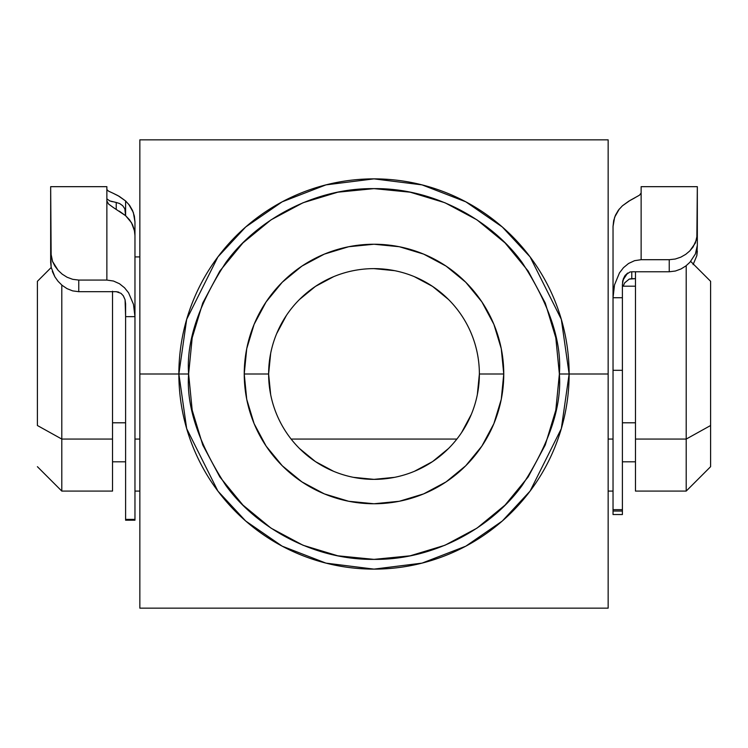 <?xml version="1.0" encoding="UTF-8"?>
<svg xmlns="http://www.w3.org/2000/svg" width="748" height="748" viewBox="0 0 748 748"><rect width="100%" height="100%" fill="white"/><g stroke="black" fill="none" stroke-linecap="round" stroke-linejoin="round"><path stroke-width="1.12" d="M569.135 374L561.327 319.359L530.108 256.919L502.301 226.981L465.826 201.829L422.031 184.878L374 178.866L325.969 184.878L282.174 201.829L245.699 226.981L217.892 256.919L186.673 319.359L178.866 374L188.627 374C186.149 341.78 198.51 304.707 225.7 262.772C254.142 222.969 311.075 187.888 374 188.627C436.926 187.888 493.858 222.969 522.3 262.772C549.49 304.707 561.851 341.78 559.373 374L608.152 374L608.152 139.839L139.848 139.839L139.848 374L178.866 374A195.135 195.135 0 0 1 374 178.866A195.135 195.135 0 0 1 569.135 374A195.135 195.135 0 0 1 374 569.125A195.135 195.135 0 0 1 178.866 374L139.848 374L139.848 608.152L608.152 608.152L608.152 374L559.373 374L555.811 337.834L545.264 303.062L528.135 271.01L505.078 242.922L476.99 219.865L444.938 202.736L410.166 192.189L374 188.627L337.834 192.189L303.062 202.736L271.01 219.865L242.922 242.922L219.865 271.01L202.736 303.062L192.189 337.834L188.627 374L192.189 410.166L202.736 444.938L219.865 476.99L242.922 505.078L271.01 528.135L303.062 545.264L337.834 555.811L374 559.373L410.166 555.811L444.938 545.264L476.99 528.135L505.078 505.078L528.135 476.99L545.264 444.938L555.811 410.166L559.373 374C561.851 406.22 549.49 443.293 522.3 485.228C493.858 525.031 436.926 560.112 374 559.373C311.075 560.112 254.142 525.031 225.7 485.228C198.51 443.293 186.149 406.22 188.627 374L178.866 374L186.673 428.632L217.892 491.081L245.699 521.019L282.174 546.171L325.969 563.122L374 569.125L422.031 563.122L465.826 546.171L502.301 521.019L530.108 491.081L561.327 428.632L569.135 374M477.336 394.598L479.375 374A105.375 105.375 0 0 1 374 479.365A105.375 105.375 0 0 1 268.626 374A105.375 105.375 0 0 0 374 479.365A105.375 105.375 0 0 0 479.375 374L503.759 374A129.759 129.759 0 0 1 374 503.759A129.759 129.759 0 0 1 244.241 374L268.626 374L270.664 394.598M494.895 608.152L491.081 608.152M603.851 608.152L139.848 608.152L139.848 139.839L608.152 139.839L608.152 608.152L550.715 608.152M608.152 495.092L608.152 551.472M270.664 353.402L268.626 374L244.241 374A129.759 129.759 0 0 1 374 244.241A129.759 129.759 0 0 1 503.759 374L501.272 399.31L493.886 423.658L481.89 446.089L465.752 465.752L446.089 481.89L423.658 493.886L399.32 501.272L374 503.759L348.68 501.272L324.342 493.886L301.911 481.89L282.248 465.752L266.11 446.089L254.114 423.658L246.728 399.31L244.241 374L246.728 348.68L254.114 324.342L266.11 301.911L282.248 282.248L301.911 266.11L324.342 254.114L348.68 246.728L374 244.241L399.32 246.728L423.658 254.114L446.089 266.11L465.752 282.248L481.89 301.911L493.886 324.342L501.272 348.68L503.759 374L479.375 374A105.375 105.375 0 0 0 374 268.626A105.375 105.375 0 0 0 268.626 374A105.375 105.375 0 0 1 374 268.626A105.375 105.375 0 0 1 479.375 374M491.081 139.839L494.662 139.839M299.49 448.51L315.46 461.61L333.673 471.352M353.411 477.336L374 479.365L394.589 477.336M414.327 471.352L432.54 461.61L448.51 448.51M461.6 432.559L471.352 414.327M448.51 299.49L432.54 286.391L414.327 276.648M394.589 270.664L374 268.626M333.673 276.648L315.46 286.391L299.49 299.49M286.4 315.441L276.648 333.673M197.631 608.152L165.28 608.161M256.919 608.152L253.413 608.152M197.696 139.839L198.454 139.839M253.039 139.839L256.919 139.839M139.848 254.226L139.848 196.397M139.848 551.211L139.848 493.11M608.152 199.174L608.152 253.946M550.294 139.839L606.778 139.839M112.527 291.234L112.527 491.081L112.527 439.067L61.794 439.067L37.4 425.509L37.4 281.313L37.4 425.509L61.794 439.067L61.794 285.063L61.794 439.067L112.527 439.067L112.527 291.683M686.206 439.067L710.6 425.509L710.6 281.313L710.6 466.687L710.6 425.509L686.206 439.067L686.206 265.68L686.206 439.067L635.473 439.067L686.206 439.067L686.206 491.081L686.206 439.067M635.473 271.776L635.473 439.067L635.473 271.776M622.401 422.798L635.473 422.798L622.401 422.798M134.967 439.067L139.848 439.067L134.967 439.067M291.122 439.067L456.878 439.067L291.122 439.067M608.152 439.067L613.033 439.067L608.152 439.067M112.527 422.798L125.599 422.798L112.527 422.798M61.794 439.067L61.794 491.081L61.794 439.067M635.473 491.081L635.473 439.067L635.473 491.081L686.206 491.081L710.6 466.687M134.967 256.919L134.967 221.941L134.967 256.919L139.848 256.919M51.154 267.279L50.668 252.282L52.594 261.576L54.941 266.129L58.138 270.365L62.224 274.17L67.105 277.256L72.696 279.322L78.764 280.07L106.871 280.07L106.871 186.673L50.668 186.673L50.668 262.426L51.154 267.279L54.913 276.882L58.11 281.36L62.14 285.353L67.04 288.653L72.678 290.888L78.764 291.683L78.764 280.07L106.871 280.07L113.481 281.033L119.484 283.735L124.551 287.784L128.562 292.795L133.49 304.343L134.967 316.656L125.599 316.656L125.599 519.374L134.967 519.374L134.967 235.564L134.341 229.982L132.527 224.69L129.563 219.837L125.599 215.686L125.599 200.95L129.591 205.373L132.527 210.469L134.35 216.088L134.967 221.941L133.359 212.535L128.684 204.185M106.871 186.785L106.871 280.07L113.481 281.033L119.484 283.735L124.551 287.784L128.562 292.795L133.49 304.343L134.967 316.656L125.599 316.656L125.599 520.197L125.599 519.374L134.967 519.374L134.967 520.197L134.967 235.564L134.584 231.179L131.498 222.717L125.599 215.686L124.841 208.832L122.7 205.7L119.615 203.521L116.23 202.474L119.615 203.521L122.7 205.7L124.841 208.832L125.599 212.544L125.599 200.95L119.278 196.378L113.013 193.199L117.969 195.63L125.599 200.95M106.871 198.856L109.778 200.913L116.23 202.474L116.23 209.253M52.323 271.431L54.913 276.882L58.11 281.36L62.14 285.353L67.04 288.653L72.678 290.888L78.764 291.683L116.23 291.683L78.764 291.683L78.764 280.07L72.696 279.322L67.105 277.256L62.224 274.17L58.138 270.365L52.5 261.361M125.066 299.714L123.383 295.918L125.066 299.714L125.599 303.819L125.599 316.656L125.075 299.733L123.252 295.722L120.952 293.31L116.23 291.683L118.745 292.122M51.163 256.938L50.668 187.757M108.497 191.114L113.013 193.199L108.497 191.114L106.871 189.571L108.497 191.114M112.35 201.698L109.376 200.763M113.172 207.402L108.488 203.97L106.871 200.866L108.572 204.054M119.269 211.123L125.599 215.686L112.948 207.261M635.043 197.734L628.722 201.212L622.401 205.812L618.409 210.16L615.473 215.181L613.65 220.707L613.033 226.476L613.033 509.65L622.401 509.65L622.401 370.307L613.033 370.307L613.033 510.978M624.748 282.791L629.255 279.088L635.473 278.649L631.77 278.649L631.77 271.776L629.975 272.001L625.337 275.161L623.393 278.677L622.401 284.39L622.401 510.978M623.393 278.677L622.401 284.39L622.401 297.732L613.033 297.732L614.519 284.894L619.456 272.898L623.467 267.7L628.554 263.483L634.566 260.678L641.13 259.696L669.236 259.696L675.238 259.032L680.839 257.153L685.748 254.339L689.806 250.917L693.041 247.064L696.837 238.846L697.332 186.673L641.13 186.673L641.13 259.696L669.236 259.696L669.236 271.776L631.77 271.776L669.236 271.776L675.379 271.028L681.007 268.962L685.888 265.933L689.937 262.249L695.425 253.918L697.332 245.269L696.846 255.629L693.087 264.633L696.846 255.629L697.332 251.113M619.316 209.001L614.641 217.21L613.033 226.476L613.033 370.307L622.401 370.307L622.401 297.732L613.033 297.732L613.388 291.262L614.519 284.894L619.456 272.898L623.467 267.7L628.554 263.483L634.566 260.678L641.13 259.696L641.13 186.729M622.401 511.567L622.401 514.521L622.401 509.65L613.033 509.65L613.033 514.521L622.401 514.54M697.332 186.729L697.332 245.269L697.332 234.722L695.388 243.006L689.806 250.917L685.748 254.339L680.839 257.153L675.238 259.032L669.236 259.696L669.236 271.776L675.379 271.028L681.007 268.962L685.888 265.933L689.937 262.249L695.425 253.918M639.503 195.172L641.13 193.003L639.503 195.172L630.031 200.436L622.401 205.812M622.401 511.034L613.033 511.034L613.033 514.54M631.77 271.776L631.77 278.649L629.255 279.088M696.846 249.58L697.332 245.269M622.532 282.248L622.925 280.154L627.6 273.067L624.608 276.19L622.532 282.248M624.617 282.996L623.149 286.194L624.617 282.996M51.201 267.504L37.4 281.313M690.694 261.407L710.6 281.313M635.473 286.194L622.401 286.194M112.527 491.081L61.794 491.081L37.4 466.687M125.599 461.806L112.527 461.806M613.033 491.081L608.152 491.081M139.848 491.081L134.967 491.081M635.473 461.806L622.401 461.806M134.967 520.197L125.599 520.197"/></g></svg>
